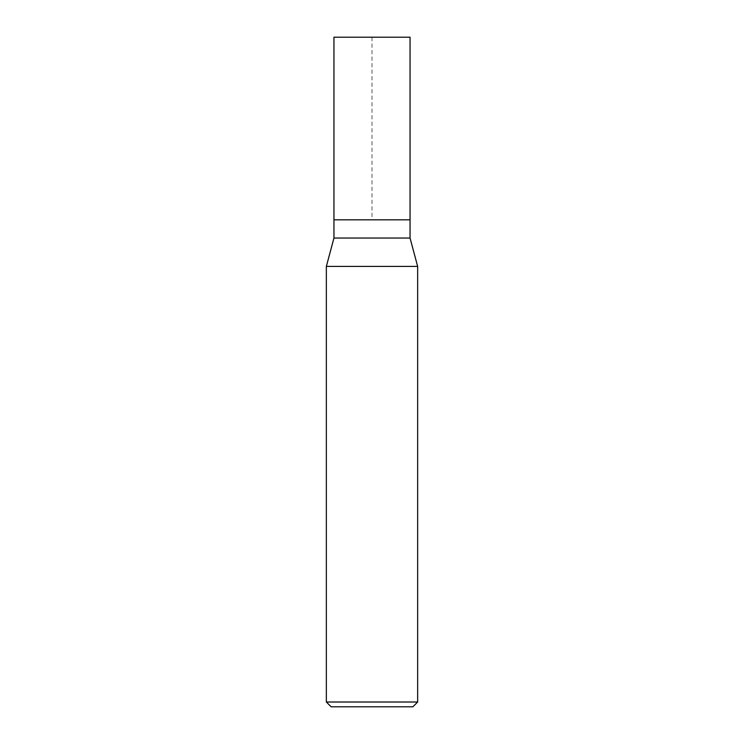 <?xml version="1.0" encoding="UTF-8"?>
<svg xmlns="http://www.w3.org/2000/svg" width="744" height="744" viewBox="0 0 744 744"><rect width="100%" height="100%" fill="white"/><g stroke="black" fill="none" stroke-linecap="round" stroke-linejoin="round"><path stroke-width="0.56" stroke-dasharray="3.72 2.79" d="M333.954 219.815L410.046 219.815L372 219.815L372 37.2L333.954 37.2L410.046 37.2M410.046 238.034L333.954 238.034M326.346 266.417L417.654 266.417M417.654 702.011L326.346 702.011M412.864 706.8L331.136 706.8"/><path stroke-width="1.12" d="M333.954 219.815L333.954 238.034L410.046 238.034L410.046 37.2L333.954 37.2L333.954 219.815L410.046 219.815L333.954 219.815L333.954 37.2M410.046 238.034L417.654 266.417L326.346 266.417L333.954 238.034M417.654 702.011L412.864 706.8L331.136 706.8L326.346 702.011L417.654 702.011L417.654 266.417M326.346 702.011L326.346 266.417"/></g></svg>
